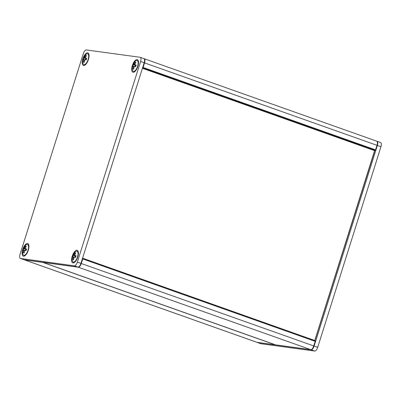 <?xml version="1.0" encoding="UTF-8"?>
<svg xmlns="http://www.w3.org/2000/svg" width="401" height="401" viewBox="0 0 401 401"><rect width="100%" height="100%" fill="white"/><g stroke="black" fill="none" stroke-linecap="round" stroke-linejoin="round"><path stroke-width="0.6" d="M42.566 262.269A0.416 0.381 97.8 0 0 42.712 262.369L42.837 262.309M375.747 149.999L375.266 150.27A0.416 0.381 97.8 0 0 375.747 149.999M142.626 67.699A0.416 0.381 97.8 0 0 142.801 67.834L143.097 67.458L142.736 67.348M315.392 341.431A0.416 0.381 97.8 0 0 315.181 340.945M82.711 258.51L315.161 340.935L315.422 341.457L313.948 345.998M82.37 258.805L82.731 258.921L82.686 258.5A0.416 0.381 97.8 0 0 82.466 258.495M77.007 250.234A6.687 2.757 -70.5 0 0 71.894 257.432A6.687 2.757 -70.5 0 0 74.185 262.625A6.687 2.757 -70.5 0 0 77.604 257.512A6.687 2.757 -70.5 0 0 78.17 251.387A6.687 2.757 -70.5 0 0 77.007 250.234M77.348 262.089L140.596 61.493A4.175 1.724 -70.5 0 0 140.255 57.318A4.175 1.724 -70.5 0 0 140.109 57.283L86.285 49.945A4.175 1.724 -70.5 0 0 83.298 53.679L20.05 254.274A4.175 1.724 -70.5 0 0 20.391 258.45A4.175 1.724 -70.5 0 0 20.536 258.485L74.355 265.823A4.175 1.724 -70.5 0 0 77.348 262.089L80.932 263.362A4.175 1.724 109.5 0 1 77.944 267.096L24.12 259.753A4.175 1.724 109.5 0 1 23.98 259.718L20.391 258.45M27.524 243.487A6.687 2.757 -70.5 0 0 22.411 250.68A6.687 2.757 -70.5 0 0 24.707 255.878A6.687 2.757 -70.5 0 0 28.12 250.76A6.687 2.757 -70.5 0 0 28.687 244.64A6.687 2.757 -70.5 0 0 27.524 243.487M137.127 59.569A6.687 2.757 -70.5 0 0 132.014 66.766A6.687 2.757 -70.5 0 0 134.305 71.959A6.687 2.757 -70.5 0 0 137.718 66.847A6.687 2.757 -70.5 0 0 138.29 60.721A6.687 2.757 -70.5 0 0 137.127 59.569M87.644 52.822A6.687 2.757 -70.5 0 0 82.531 60.015A6.687 2.757 -70.5 0 0 84.822 65.213A6.687 2.757 -70.5 0 0 88.235 60.095A6.687 2.757 -70.5 0 0 88.806 53.975A6.687 2.757 -70.5 0 0 87.644 52.822M143.698 58.556A4.175 1.724 109.5 0 1 143.839 58.591A4.175 1.724 109.5 0 1 144.18 62.767L80.932 263.362M380.464 142.515A4.175 1.724 109.5 0 1 380.609 142.55A4.175 1.724 109.5 0 1 380.95 146.726L317.702 347.321A4.175 1.724 109.5 0 1 314.715 351.055L260.891 343.717A4.175 1.724 109.5 0 1 260.745 343.682L257.161 342.409A4.175 1.724 -70.5 0 0 257.302 342.444L311.126 349.787A4.175 1.724 -70.5 0 0 314.113 346.048L377.361 145.453A4.175 1.724 -70.5 0 0 377.02 141.282A4.175 1.724 -70.5 0 0 376.88 141.247L376.855 141.242M24.145 259.758L24.336 259.848A4.175 1.724 -70.5 0 0 24.481 259.883L42.712 262.369L275.176 344.805L256.946 342.319A0.416 0.381 97.8 0 0 257.011 342.334A4.175 1.724 -70.5 0 0 257.161 342.409M133.678 64.802L135.157 62.265L135.894 62.366L134.661 64.741L136.205 65.047L135.673 66.736L134.124 66.431L133.769 69.117L133.027 69.017L133.388 66.33L132.721 66.335L133.252 64.646L135.994 65.624M135.378 65.403L135.032 66.506M133.919 64.641L136.069 65.403M134.195 64.16L134.746 64.355M135.157 62.265L135.804 62.496M134.861 64.962L136.074 65.393M133.257 66.135L134.119 66.441M133.388 66.33L134.069 66.571M133.343 66.862L133.909 67.062M134.44 66.295L135.673 66.731M136.936 60.496A5.744 2.366 109.5 0 1 137.132 60.546A5.744 2.366 109.5 0 1 137.603 66.285A5.744 2.366 109.5 0 1 133.292 71.373A5.744 2.366 109.5 0 1 132.31 68.115C132.39 66.396 133.057 64.506 134.315 62.451A5.744 2.366 109.5 0 1 136.936 60.496M84.195 58.055L85.674 55.513L86.41 55.619L85.177 57.995L86.721 58.3L86.19 59.99L84.641 59.684L84.285 62.371L83.543 62.27L83.904 59.579L83.238 59.584L83.769 57.899L86.511 58.872M85.894 58.656L85.548 59.759M84.436 57.894L85.378 58.215M84.711 57.408L85.263 57.604M85.674 55.513L86.32 55.744M83.774 59.388L84.641 59.694M83.904 59.579L84.586 59.824M83.859 60.11L84.426 60.31M84.957 59.548L86.19 59.985M87.453 53.749A5.744 2.366 109.5 0 1 87.649 53.794A5.744 2.366 109.5 0 1 88.12 59.533A5.744 2.366 109.5 0 1 83.809 64.621A5.744 2.366 109.5 0 1 82.827 61.368C82.907 59.649 83.573 57.759 84.832 55.704A5.744 2.366 109.5 0 1 87.453 53.749M73.563 255.467L75.042 252.931L75.779 253.031L74.541 255.407L76.09 255.713L75.553 257.402L74.01 257.096L73.649 259.783L72.912 259.683L73.273 256.996L72.606 257.001L73.137 255.312L75.879 256.289M75.263 256.069L74.912 257.171M73.804 255.307L74.741 255.627M74.075 254.825L74.631 255.021M75.042 252.931L75.689 253.161M73.142 256.8L74.005 257.106M73.273 256.996L73.949 257.236M73.228 257.522L73.789 257.723M74.32 256.961L75.558 257.397M76.822 251.161A5.744 2.366 109.5 0 1 77.017 251.211A5.744 2.366 109.5 0 1 77.483 256.951A5.744 2.366 109.5 0 1 73.177 262.038A5.744 2.366 109.5 0 1 72.19 258.78C72.27 257.061 72.942 255.171 74.2 253.116A5.744 2.366 109.5 0 1 76.822 251.161M24.08 248.715L25.559 246.179L26.296 246.279L25.057 248.66L26.606 248.966L26.07 250.655L24.526 250.344L24.165 253.036L23.428 252.936L23.789 250.244L23.123 250.249L23.654 248.56L26.396 249.537M25.779 249.322L25.433 250.419M24.321 248.56L26.471 249.322M24.596 248.074L25.148 248.269M25.559 246.179L26.205 246.409M25.258 248.876L26.476 249.307M23.659 250.049L24.521 250.359M23.789 250.244L24.471 250.485M23.744 250.775L24.306 250.976M24.842 250.214L26.075 250.65M27.338 244.415A5.744 2.366 109.5 0 1 27.534 244.46A5.744 2.366 109.5 0 1 28 250.199A5.744 2.366 109.5 0 1 23.694 255.287A5.744 2.366 109.5 0 1 22.707 252.034C22.792 250.314 23.458 248.425 24.717 246.369A5.744 2.366 109.5 0 1 27.338 244.415M275.407 344.81A0.416 0.416 0 0 1 275.241 344.82L256.8 342.284A4.175 1.724 109.5 0 0 256.946 342.319L24.481 259.883A0.416 0.381 -82.2 0 1 24.336 259.783M376.519 141.117A4.175 1.724 109.5 0 1 376.664 141.152A4.175 1.724 109.5 0 1 377.005 145.327L375.562 149.894L143.097 67.458L144.54 62.892L144.175 62.782M142.591 67.804L374.745 150.2A0.416 0.381 97.8 0 0 374.885 150.215M374.815 150.215L375.331 150.285A0.416 0.416 0 0 0 375.787 149.999L377.005 145.327L144.54 62.892A4.175 1.724 -70.5 0 0 144.2 58.716L376.664 141.152C377.677 141.623 377.862 143.047 377.231 145.428L375.757 149.974M311.011 349.652A0.416 0.381 97.8 0 1 310.77 349.657L78.305 267.221A4.175 1.724 -70.5 0 0 81.293 263.487L82.731 258.921L315.196 341.356L313.757 345.923A4.175 1.724 109.5 0 1 310.77 349.657L275.522 344.85L43.057 262.414L78.305 267.221A0.416 0.381 -82.2 0 1 78.135 267.101M142.571 67.869L374.745 150.2L314.765 340.544M314.77 340.519L374.669 150.671L142.435 68.3M374.639 150.651A0.837 0.346 109.5 0 1 374.845 150.22M82.571 258.169L314.579 340.439L314.539 340.715M82.546 258.48L82.616 258.485A0.416 0.416 0 0 1 82.696 258.505L315.161 340.935A0.416 0.416 0 0 1 315.422 341.457L313.943 346.028M43.042 262.414L275.507 344.845A0.416 0.416 0 0 0 275.592 344.865L310.835 349.672C312.038 349.687 313.086 348.469 313.983 346.023L80.761 263.337M77.944 267.096L74.355 265.823M24.12 259.753L20.536 258.485M144.18 62.767L140.596 61.493M257.302 342.444L260.891 343.717M311.126 349.787L314.715 351.055M314.113 346.048L317.702 347.321M377.361 145.453L380.95 146.726M24.336 259.848L256.8 342.284M374.94 150.2L314.75 340.975M143.839 58.591L140.255 57.318M377.02 141.282L380.609 142.55M133.292 71.373L134.009 71.629M137.132 60.546L137.849 60.797M83.809 64.621L84.531 64.877M87.649 53.794L88.37 54.05M73.177 262.038L73.894 262.289M77.017 251.211L77.734 251.462M23.694 255.287L24.411 255.542M27.534 244.46L28.25 244.715"/></g></svg>
